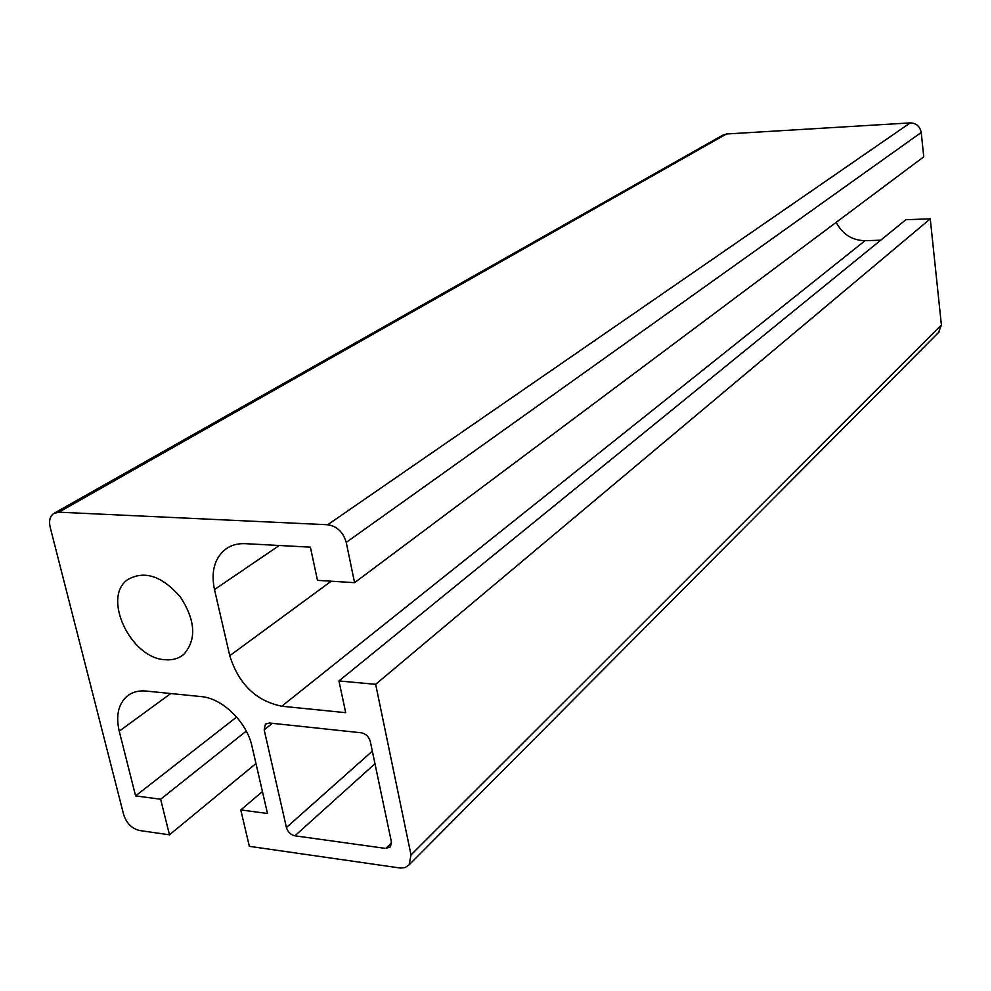 <?xml version="1.0" encoding="UTF-8"?>
<svg xmlns="http://www.w3.org/2000/svg" width="991" height="991" viewBox="0 0 991 991"><rect width="100%" height="100%" fill="white"/><g stroke="black" fill="none" stroke-linecap="round" stroke-linejoin="round"><path stroke-width="1.49" d="M255.975 763.528L169.473 834.818L160.629 799.229L135.594 795.897L236.626 717.038M160.629 799.229L246.276 731.085M135.594 795.897L119.23 731.172C115.736 716.047 118.202 704.514 126.613 696.574C131.815 692.189 138.356 690.343 146.222 691.061L201.111 696.586C222.306 698.16 246.895 722.092 251.999 746.31L267.496 813.5L240.788 809.932L249.348 846.326L400.5 868.066L405.096 867.571L409.159 864.796L411.005 854.899L375.651 684.323L338.947 680.941L345.71 712.678L281.778 706.224C255.988 700.922 238.645 684.075 229.763 655.695L214.49 589.571C210.934 572.352 214.279 559.159 224.536 549.993C230.259 545.422 237.196 543.316 245.372 543.675L310.394 547.156L317.479 580.342L354.58 582.683L346.231 542.399C343.183 532.08 337.002 526.196 327.687 524.747L58.841 512.186L53.502 513.623C49.884 516.46 48.77 520.956 50.157 527.125L123.689 814.738C126.6 823.335 131.89 828.6 139.582 830.52L169.473 834.818M262.442 791.574L240.788 809.932M165.2 659.746C130.738 658.507 101.751 597.35 127.628 579.661C144.339 570.147 161.892 575.87 180.288 596.817C195.512 620.366 196.726 639.505 183.93 654.221C178.851 658.519 172.607 660.353 165.2 659.746M294.909 835.809C290.685 834.794 287.861 832.019 286.424 827.497L264.188 729.909L265.415 724.21L269.317 722.996L361.343 732.795C365.852 733.736 368.838 736.623 370.287 741.441L391.395 841.855L390.429 846.896L385.796 848.445L294.909 835.809L374.97 763.727M338.947 680.941L905.898 219.717L930.264 218.838L375.651 684.323M836.193 222.343C842.523 234.285 852.136 240.404 865.032 240.702L880.726 240.206M354.58 582.683L923.761 156.826L921.209 132.484C919.958 126.353 916.303 123.157 910.233 122.896L726.428 133.996L722.489 135.309L54.753 512.917M938.514 332.542L941.4 325.011L930.264 218.838M119.23 731.172L170.774 693.527M214.49 589.571L279.251 545.484M229.763 655.695L331.229 581.209M281.778 706.224L865.032 240.702M346.231 542.399L921.209 132.484M411.005 854.899L941.4 325.011M385.796 848.445L391.544 842.846M327.687 524.747L910.233 122.896M58.841 512.186L726.428 133.996M286.424 827.497L372.319 751.153M264.188 729.909L272.364 723.319M126.613 696.574L129.982 694.171M229.132 546.97L224.536 549.993M266.046 723.69L265.415 724.21M409.159 864.796L939.418 331.626"/></g></svg>
